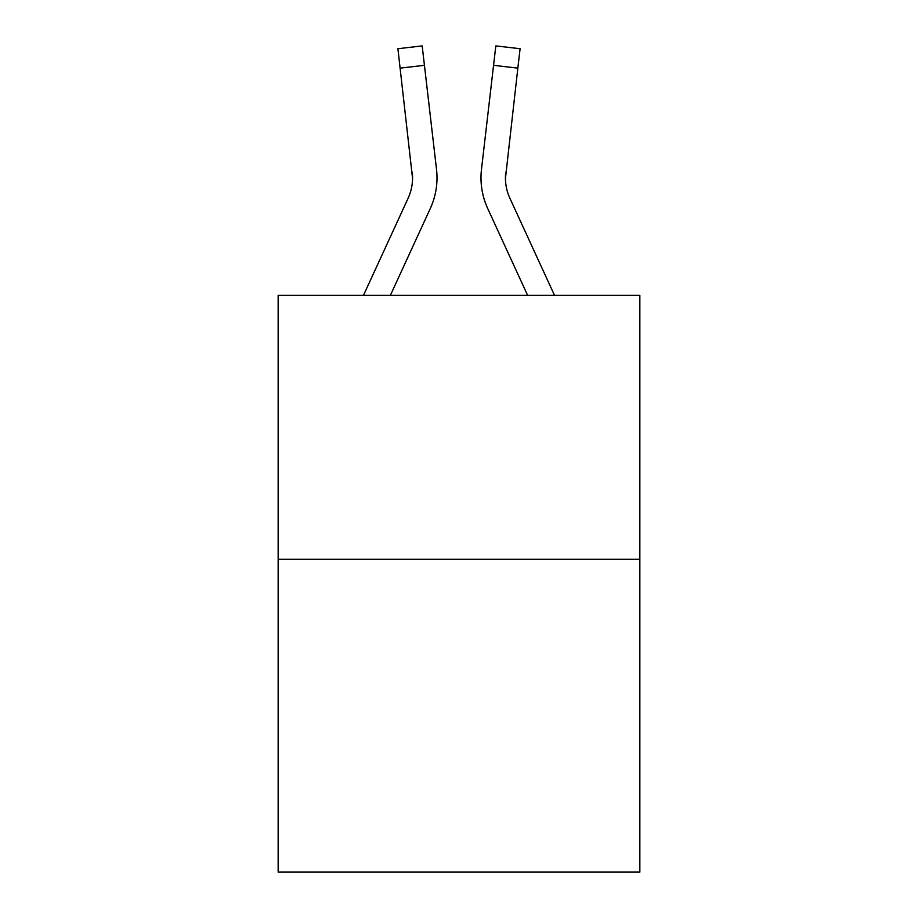 <?xml version="1.0" encoding="UTF-8"?>
<svg xmlns="http://www.w3.org/2000/svg" width="918" height="918" viewBox="0 0 918 918"><rect width="100%" height="100%" fill="white"/><g stroke="black" fill="none" stroke-linecap="round" stroke-linejoin="round"><path stroke-width="1.38" d="M639.846 559.291L639.846 295.366L278.154 295.366L278.154 872.1L639.846 872.1L639.846 559.291L278.154 559.291M363.471 295.366L408.097 198.277A48.872 48.872 0 0 0 412.561 178.448L397.907 48.723L422.177 45.9L424.437 65.316L400.156 68.139M436.876 182.166L437.002 178.93M390.368 295.366L430.301 208.489A73.314 73.314 -0.4 0 0 436.52 169.417L424.437 65.316M505.761 172.228L505.52 180.743L505.761 172.228A48.872 48.872 0.4 0 0 509.903 198.277L554.529 295.366L509.903 198.277A48.872 48.872 0 0 1 505.439 178.448L517.844 68.139L493.563 65.316L495.823 45.9L520.093 48.723L495.823 45.9L520.093 48.723L495.823 45.9L520.093 48.723L495.823 45.9L520.093 48.723L495.823 45.9L520.093 48.723L495.823 45.9L520.093 48.723L495.823 45.9L520.093 48.723L495.823 45.9L520.093 48.723L495.823 45.9L520.093 48.723L495.823 45.9L520.093 48.723L495.823 45.9L520.093 48.723L495.823 45.9L520.093 48.723L495.823 45.9L520.093 48.723L495.823 45.9L520.093 48.723L495.823 45.9L520.093 48.723L495.823 45.9L520.093 48.723L495.823 45.9L520.093 48.723L495.823 45.9L520.093 48.723L495.823 45.9L520.093 48.723L495.823 45.9L520.093 48.723L495.823 45.9L520.093 48.723L495.823 45.9L520.093 48.723L495.823 45.9L520.093 48.723L517.844 68.139M527.632 295.366L487.699 208.489A73.314 73.314 0.4 0 1 481.48 169.417L493.563 65.316M408.097 198.277A48.872 48.872 -0.4 0 0 412.239 172.228L412.561 178.448M480.998 178.574L481.124 182.189L480.998 178.574M520.093 48.723L495.823 45.9L520.093 48.723M397.907 48.723L422.177 45.9"/></g></svg>
